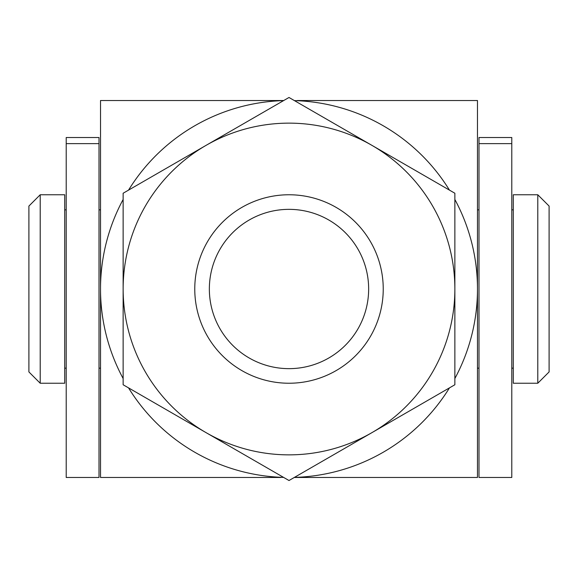 <?xml version="1.0" encoding="UTF-8"?>
<svg xmlns="http://www.w3.org/2000/svg" width="578" height="578" viewBox="0 0 578 578"><rect width="100%" height="100%" fill="white"/><g stroke="black" fill="none" stroke-linecap="round" stroke-linejoin="round"><path stroke-width="0.87" d="M280.8 477.479L100.521 477.479L100.521 289L100.521 417.728M454.864 199.475A188.479 188.479 0 0 1 477.479 289L477.479 417.728M100.521 160.272L100.521 289L100.521 100.521L283.733 100.521M294.267 477.479L477.479 477.479L477.479 100.521L297.2 100.521M123.136 378.525A188.479 188.479 0 0 1 123.136 199.475M128.54 190.119A188.479 188.479 0 0 1 283.596 100.601M283.596 477.399A188.479 188.479 0 0 1 128.54 387.881M294.404 100.601A188.479 188.479 0 0 1 449.46 190.119M477.479 160.272L477.479 289A188.479 188.479 0 0 1 454.864 378.525M449.46 387.881A188.479 188.479 0 0 1 294.404 477.399M64.714 383.236L64.714 194.764L40.207 194.764L40.207 383.236L64.714 383.236M537.793 383.236L537.793 194.764L513.286 194.764L513.286 383.236L537.793 383.236L549.1 371.929L549.1 206.071L537.793 194.764M40.207 194.764L28.9 206.071L28.9 371.929L40.207 383.236M478.989 143.64L478.989 477.479L511.783 477.479L511.783 137.513L478.989 137.513L478.989 143.64L511.783 143.64M66.217 143.64L66.217 477.479L99.011 477.479L99.011 137.513L66.217 137.513L66.217 143.64L99.011 143.64M209.352 289A79.648 79.648 0 0 1 289 209.352A79.648 79.648 0 0 1 368.648 289A79.648 79.648 0 0 1 289 368.648A79.648 79.648 0 0 1 209.352 289M194.764 289A94.236 94.236 0 0 1 289 194.764A94.236 94.236 0 0 1 383.236 289A94.236 94.236 0 0 1 289 383.236A94.236 94.236 0 0 1 194.764 289M206.071 432.64L123.136 384.76L123.136 193.24L289 97.48L454.864 193.24L454.864 384.76L289 480.52L206.071 432.64A165.864 165.864 0 0 1 206.071 145.36A165.864 165.864 0 0 1 454.864 289A165.864 165.864 0 0 1 206.071 432.64M100.521 368.164L99.011 368.164M66.217 368.164L64.714 368.164M513.286 368.164L511.783 368.164M478.989 368.164L477.479 368.164M100.521 209.836L99.011 209.836M66.217 209.836L64.714 209.836M513.286 209.836L511.783 209.836M478.989 209.836L477.479 209.836"/></g></svg>
